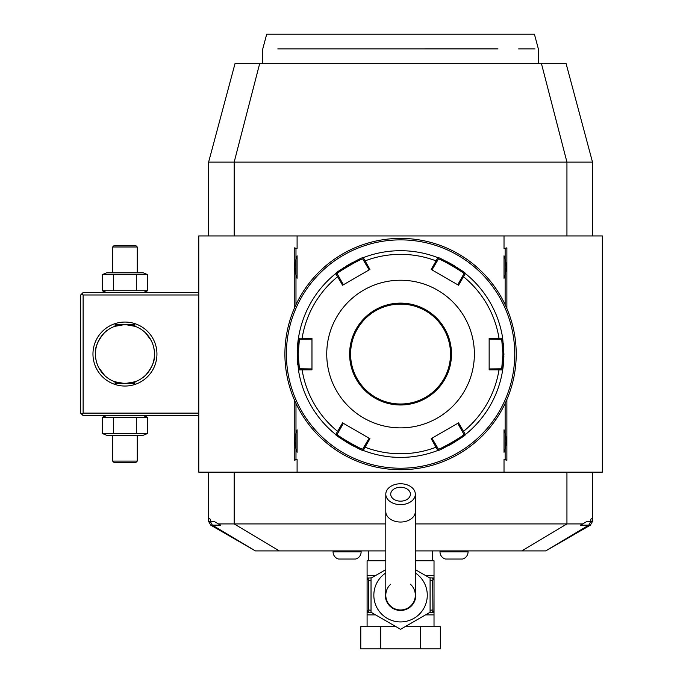 <?xml version="1.0" encoding="UTF-8"?>
<svg xmlns="http://www.w3.org/2000/svg" width="683" height="683" viewBox="0 0 683 683"><rect width="100%" height="100%" fill="white"/><g stroke="black" fill="none" stroke-linecap="round" stroke-linejoin="round"><path stroke-width="1.02" d="M208.622 235.934L208.622 162.11L234.995 63.681L566.122 63.681L592.503 162.11L592.503 235.934M385.793 550.908L255.374 550.908L210.748 525.15L208.622 521.453L208.622 472.166M234.175 235.934L234.175 162.11L208.622 162.11M259.651 63.681L234.175 162.11L592.503 162.11M592.503 472.166L592.503 518.235L590.821 519.2L590.821 521.453L592.503 521.453L592.503 518.235M545.657 550.908L588.763 525.15L590.821 521.453L586.919 521.453L580.524 525.15L590.368 525.15L545.743 550.908L415.324 550.908M208.622 521.453L214.197 521.453L218.458 523.921L234.175 523.921L234.175 472.166M210.748 525.15L220.592 525.15L218.458 523.921M255.459 550.908L212.353 525.15L210.296 521.453L210.296 519.2L208.622 518.235M582.659 523.921L415.324 523.921M385.793 523.921L234.175 523.921L279.338 550.908M592.503 521.453L590.368 525.15M504.02 248.638L506.88 247.827L504.02 248.638L504.02 235.934L602.338 235.934L602.338 472.166L198.779 472.166L198.779 235.934L297.096 235.934L297.096 248.638L294.236 247.827L294.236 308.528M294.236 399.572L294.236 460.274L297.096 459.463L297.096 472.166M506.88 399.572L506.88 460.274L504.02 459.463L504.02 472.166M506.88 247.827L506.88 308.528M505.138 403.431L505.138 459.463L504.02 459.463M297.096 459.463L295.978 459.463L295.978 431.665A19.935 19.935 0 0 1 297.096 429.812L297.096 452.283A19.935 19.935 0 0 1 295.978 450.439M295.978 431.665L295.978 403.431M295.978 304.669L295.978 257.662A19.935 19.935 0 0 1 297.096 255.809L297.096 278.28A19.935 19.935 0 0 1 295.978 276.436M295.978 257.662L295.978 248.638L297.096 248.638M504.02 235.934L297.096 235.934M505.138 248.638L505.138 276.436A19.935 19.935 0 0 1 504.02 278.28C506.914 270.792 506.914 263.305 504.02 255.809A19.935 19.935 0 0 1 505.138 257.662M504.02 255.809L504.02 278.28M505.138 276.436L505.138 304.669M504.02 429.812L504.02 452.283C506.914 444.795 506.914 437.308 504.02 429.812A19.935 19.935 0 0 1 505.138 431.665M505.138 450.439A19.935 19.935 0 0 1 504.02 452.283M505.138 459.463L506.88 460.274M295.978 459.463L294.236 460.274M295.978 248.638L294.236 247.827M297.096 255.809C294.202 263.305 294.202 270.792 297.096 278.28M297.096 429.812C294.202 437.308 294.202 444.795 297.096 452.283M402.202 238.41L401.732 238.401M403.858 238.444L403.243 238.427M407.017 238.572L406.522 238.546M400.562 238.393L400.562 238.393A115.658 115.658 0 0 0 284.905 354.05A115.658 115.658 0 0 0 400.562 469.708L400.562 469.708A115.658 115.658 0 0 0 516.211 354.05A115.658 115.658 0 0 0 400.562 238.393M401.382 469.699L402.202 469.691L401.382 469.699M406.257 469.562L407.017 469.528L406.257 469.562M409.117 469.392L409.749 469.341L409.117 469.392M516.049 360.265L516.075 359.745M515.853 363.228L515.896 362.596M516.169 357.346L516.186 356.517M516.211 352.957L516.203 352.394M516.186 351.566L516.169 350.738M394.859 238.538L394.1 238.572L394.859 238.538M391.999 238.709L391.368 238.76L391.999 238.709M398.915 469.691L399.384 469.699M397.258 469.656L397.873 469.673M394.1 469.528L394.595 469.554M285.263 344.872L285.221 345.504M285.084 347.604L285.042 348.356M284.948 350.755L284.931 351.583M284.905 355.143L284.913 355.706M284.931 356.535L284.948 357.363M285.042 359.762L285.084 360.513L285.042 359.762M400.562 239.87A114.181 114.181 0 0 0 286.382 354.05A114.181 114.181 0 0 0 400.562 468.231A114.181 114.181 0 0 0 514.734 354.05A114.181 114.181 0 0 0 400.562 239.87M297.395 360.3A103.355 103.355 0 0 0 297.779 364.918M503.909 354.964A103.355 103.355 0 0 0 503.909 354.05L502.679 369.947A103.355 103.355 0 0 0 502.688 369.93A103.355 103.355 0 0 1 465.686 434.303A103.355 103.355 0 0 1 465.388 434.542A103.355 103.355 0 0 0 465.388 434.542C467.044 435.122 437.555 452.155 437.846 450.439A103.355 103.355 0 0 1 363.271 450.439C363.612 452.172 334.107 435.148 335.729 434.542A103.355 103.355 0 0 0 335.746 434.559A103.355 103.355 0 0 1 298.437 369.947A103.355 103.355 0 0 0 298.437 369.947L297.207 354.05L298.437 338.153A103.355 103.355 0 0 1 335.131 274.037A103.355 103.355 0 0 1 335.729 273.559C334.072 272.978 363.561 255.946 363.271 257.662A103.355 103.355 0 0 0 363.245 257.67M336.07 434.815A103.355 103.355 0 0 0 341.688 438.998M342.362 439.459A103.355 103.355 0 0 0 344.539 440.902M345.299 441.389A103.355 103.355 0 0 0 352.59 445.598M353.393 446.008A103.355 103.355 0 0 0 354.579 446.614M363.245 450.43A103.355 103.355 0 0 0 437.871 450.43M448.56 445.581A103.355 103.355 0 0 0 455.843 441.372M456.611 440.885A103.355 103.355 0 0 0 457.354 440.398M457.388 440.373A103.355 103.355 0 0 0 458.78 439.442M459.454 438.981A103.355 103.355 0 0 0 464.764 435.045M502.756 369.469A103.355 103.355 0 0 0 503.397 364.346M503.405 364.295A103.355 103.355 0 0 0 503.755 359.676M503.764 359.497A103.355 103.355 0 0 0 503.849 357.713M503.875 356.799A103.355 103.355 0 0 0 503.892 355.886M498.752 368.811L499.008 369.836L502.679 369.947L501.706 368.811L489.148 368.931M438.349 449.03L437.846 450.439L431.178 438.665L458.532 422.871L465.388 434.542L463.919 434.268C465.43 434.917 438.145 450.669 438.349 449.03L431.963 438.213M437.871 257.67A103.355 103.355 0 0 0 437.846 257.662C437.504 255.929 467.01 272.952 465.388 273.559A103.355 103.355 0 0 0 465.371 273.541L463.458 276.683A99.701 99.701 0 0 1 499.008 338.264L489.148 338.256L489.148 369.844L499.008 369.836A99.701 99.701 0 0 1 463.458 431.408L462.442 431.707L463.919 434.268L465.686 434.303M363.979 450.712L362.767 449.03L363.271 450.439L365.012 447.203L364.244 446.469L362.767 449.03C362.989 450.678 335.695 434.926 337.197 434.268L335.729 434.542L342.584 422.871L369.938 438.665L365.012 447.203A99.701 99.701 0 0 0 436.104 447.203L436.872 446.469M298.556 370.707L299.41 368.811L298.437 369.947L302.108 369.836L302.364 368.811L299.41 368.811L298.189 354.05L299.41 339.289L298.437 338.153A103.355 103.355 0 0 0 298.437 338.17L311.969 338.256L311.969 369.844L302.108 369.836A99.701 99.701 0 0 0 337.658 431.408L338.674 431.707L343.361 423.323M337.197 434.268L338.674 431.707M503.721 347.801A103.355 103.355 0 0 0 503.337 343.173M463.919 273.832L462.442 276.393L463.458 276.683L458.532 285.229L431.178 269.435L436.104 260.897L436.872 261.632L438.349 259.07C438.127 257.423 465.422 273.166 463.919 273.832L465.388 273.559A103.355 103.355 0 0 1 502.679 338.153A103.355 103.355 0 0 0 502.679 338.153L503.909 354.05L502.927 354.05L501.706 368.811M465.046 273.285A103.355 103.355 0 0 0 459.428 269.102M458.754 268.641A103.355 103.355 0 0 0 458.054 268.163A103.355 103.355 0 0 0 456.577 267.198M455.817 266.712A103.355 103.355 0 0 0 448.526 262.503M447.724 262.084A103.355 103.355 0 0 0 446.537 261.487M352.556 262.52A103.355 103.355 0 0 0 345.274 266.729M344.514 267.215A103.355 103.355 0 0 0 343.762 267.702M343.728 267.727A103.355 103.355 0 0 0 342.337 268.658M341.662 269.119A103.355 103.355 0 0 0 336.352 273.055M362.767 259.07L363.979 257.389A103.355 103.355 0 0 0 363.271 257.662L369.938 269.435L342.584 285.229L335.729 273.559A103.355 103.355 0 0 0 335.729 273.559L337.197 273.832C335.686 273.183 362.972 257.431 362.767 259.07L369.153 269.887M302.364 339.289L302.108 338.264A99.701 99.701 0 0 1 337.658 276.683L338.674 276.393L337.197 273.832L335.131 274.037A103.355 103.355 0 0 0 298.556 337.393L299.41 339.289L311.969 339.169M298.36 338.631A103.355 103.355 0 0 0 297.72 343.754M297.72 343.805A103.355 103.355 0 0 0 297.361 348.424M297.353 348.603A103.355 103.355 0 0 0 297.267 350.388M297.242 351.293A103.355 103.355 0 0 0 297.225 352.215M297.207 353.137A103.355 103.355 0 0 0 297.207 354.05L298.189 354.05M363.979 257.389A103.355 103.355 0 0 1 437.496 257.525A103.355 103.355 0 0 1 437.846 257.662L438.349 259.07L437.496 257.525M437.846 257.662L436.104 260.897A99.701 99.701 0 0 0 365.012 260.897L364.244 261.632M489.148 339.169L498.752 339.289L499.008 338.264L502.679 338.153L501.706 339.289L502.927 354.05M498.752 339.289L501.706 339.289L502.62 337.769M326.739 354.05A73.824 73.824 0 0 0 400.562 427.874A73.824 73.824 0 0 0 474.378 354.05A73.824 73.824 0 0 0 400.562 280.226A73.824 73.824 0 0 0 326.739 354.05M457.755 423.323L462.442 431.707M369.153 438.213L364.244 446.469M311.969 368.931L302.364 368.811M338.674 276.393L343.361 284.777M431.963 269.887L436.872 261.632M462.442 276.393L457.755 284.777M450.515 354.05A49.953 49.953 0 0 0 400.562 304.097A49.953 49.953 0 0 0 350.601 354.05A49.953 49.953 0 0 0 400.562 404.003A49.953 49.953 0 0 0 450.515 354.05M432.552 560.752L432.552 550.908M368.572 560.752L368.572 550.908M429.564 577.852L434.021 577.98L434.021 560.752L415.324 560.752M385.793 560.752L367.095 560.752L367.095 577.98L369.341 577.98L367.095 577.98L367.095 612.156L368.427 609.97L371.031 610.235M400.562 629.299L430.085 612.25L400.562 629.299L371.031 612.25L400.562 629.299M430.085 578.16L415.324 569.631L430.085 578.16L430.085 612.25M385.793 569.631L371.031 578.16L385.793 569.631M371.031 612.25L371.031 578.16M415.324 591.358A15.257 15.257 0 0 1 400.562 610.465A15.257 15.257 0 0 1 385.793 591.358M390.719 584.204A14.761 14.761 0 0 0 400.562 609.97A14.761 14.761 0 0 0 410.398 584.204M415.324 511.601A14.761 10.441 0 0 1 400.562 522.043A14.761 10.441 0 0 1 385.793 511.601L385.793 595.209A14.761 14.761 0 0 0 400.562 609.97A14.761 14.761 0 0 0 415.324 595.209L415.324 494.202A14.761 10.441 0 0 0 400.562 483.76A14.761 10.441 0 0 0 385.793 494.202A14.761 10.441 0 0 0 400.562 504.643A14.761 10.441 0 0 0 415.324 494.202M400.562 487.235A9.844 6.958 180 0 1 410.398 494.202A9.844 6.958 180 0 1 400.562 501.16A9.844 6.958 180 0 1 390.719 494.202A9.844 6.958 180 0 1 400.562 487.235M367.095 626.704L367.095 612.156M434.021 626.704L434.021 612.429L429.564 612.557M420.446 626.704L440.339 626.704L440.339 648.85L420.446 648.85L420.446 626.704L405.062 626.704M380.67 626.704L380.67 648.85L360.778 648.85L360.778 626.704L396.055 626.704M380.67 648.85L420.446 648.85M434.021 612.156L431.776 612.429A2.459 1.229 90 0 0 432.911 610.943L434.021 612.156L434.021 578.253L432.689 580.439L432.911 610.943M432.911 579.466A2.459 1.229 90 0 0 431.776 577.98L434.021 578.253M432.689 609.97L430.085 610.235M430.085 580.183L432.689 580.439M371.552 612.557L367.232 612.429M367.198 612.429L369.349 612.429A2.459 1.229 -90 0 1 368.205 610.943M371.031 580.183L368.427 580.439L368.427 609.97M368.427 580.439L367.095 578.253M368.205 579.466A2.459 1.229 -90 0 1 369.341 577.98L371.552 577.852M439.997 550.908L439.997 551.898A7.385 7.385 0 0 0 445.487 559.035L462.562 559.035A7.385 7.385 0 0 0 468.051 551.898L468.051 550.908M333.065 550.908L333.065 551.898A7.385 7.385 0 0 0 338.555 559.035L355.63 559.035A7.385 7.385 0 0 0 361.119 551.898L361.119 550.908M277.785 48.92L498.001 48.911C551.412 48.92 551.412 48.92 498.001 48.911L494.552 48.92M535.002 48.92L518.653 48.92M490.983 48.92L487.295 48.92M483.41 48.92L478.305 48.92M474.531 48.92L441.884 48.92M364.227 48.92L329.249 48.92M281.951 48.92L279.535 48.92M262.759 63.681L262.759 48.92L266.712 34.15L534.405 34.15L538.358 48.92L538.358 63.681M81.892 293.758L83.121 294.988L83.121 413.113L81.892 414.342L80.662 413.113L80.662 294.988L83.121 292.529L198.779 292.529M83.121 294.988L198.779 294.988M83.121 413.113L198.779 413.113M92.965 354.05A31.99 31.99 0 0 1 124.955 322.06A31.99 31.99 0 0 1 156.945 354.05A31.99 31.99 0 0 1 124.955 386.04A31.99 31.99 0 0 1 92.965 354.05M81.892 414.342L83.121 415.571L198.779 415.571M95.483 355.98L95.569 356.953L95.483 355.98A29.531 29.531 0 0 1 95.441 355.015M104.644 375.488L98.659 367.488A29.531 29.531 0 0 1 98.198 366.558L97.396 364.662A29.531 29.531 0 0 1 97.046 363.706L96.457 361.785A29.531 29.531 0 0 1 96.209 360.82L95.74 358.379M98.864 367.881L99.325 368.718M99.812 369.537L100.316 370.331M103.799 374.651A29.531 29.531 0 0 1 103.142 373.96L103.167 373.985M106.915 377.426L105.831 376.555M95.757 349.628L95.424 354.05C93.767 343.011 107.316 328.984 106.907 330.674C108.016 328.472 93.759 342.542 95.424 354.05A29.531 29.531 0 0 1 124.955 324.519A29.531 29.531 0 0 1 154.478 354.05L154.478 353.35M100.666 337.257L100.273 337.837M99.479 339.109L99.146 339.699M98.548 340.817L97.712 342.644M97.302 343.694L96.516 346.085M154.068 349.141A29.531 29.531 0 0 0 153.948 348.45M147.929 335.507A29.531 29.531 0 0 0 130.427 325.031M129.343 324.852A29.531 29.531 0 0 0 128.78 324.767M127.038 324.596A29.531 29.531 0 0 0 126.449 324.562M125.92 324.536A29.531 29.531 0 0 0 123.982 324.536M123.461 324.562A29.531 29.531 0 0 0 122.863 324.596M121.122 324.767A29.531 29.531 0 0 0 120.558 324.852M119.474 325.031A29.531 29.531 0 0 0 118.953 325.134M118.526 325.228A29.531 29.531 0 0 0 104.695 332.561M99.667 338.794A29.531 29.531 0 0 0 99.137 339.707M98.659 340.612A29.531 29.531 0 0 0 98.198 341.543M97.396 343.438A29.531 29.531 0 0 0 97.046 344.394M96.457 346.315A29.531 29.531 0 0 0 96.209 347.28M95.962 348.45A29.531 29.531 0 0 0 95.825 349.218M95.68 350.183A29.531 29.531 0 0 0 95.569 351.147M95.483 352.121A29.531 29.531 0 0 0 95.441 353.085M154.418 352.121L154.341 351.147L154.418 352.121M154.23 350.183L153.692 347.28L154.23 350.183M153.453 346.315L152.855 344.394L153.453 346.315M152.036 342.285L151.754 341.662M145.581 332.92L151.225 340.569M150.619 339.451L150.26 338.836M149.586 337.769L149.15 337.129M148.433 336.147L148.066 335.677M142.995 330.674L143.985 331.468M151.703 341.543L152.505 343.438M154.469 353.239L154.478 354.05A29.531 29.531 0 0 1 124.955 383.581A29.531 29.531 0 0 1 95.424 354.05M114.616 326.389C113.993 324.34 135.917 324.34 135.285 326.389L124.963 324.519L114.616 326.389M154.478 354.05C156.134 365.089 142.593 379.116 142.995 377.426C141.885 379.628 156.142 365.559 154.478 354.05L154.264 357.627M148.237 372.209L151.933 366.045M152.318 365.149L152.599 364.423M153.282 362.383L154.102 358.788M95.569 356.953A29.531 29.531 0 0 0 95.68 357.918M95.833 358.959A29.531 29.531 0 0 0 95.996 359.856M99.146 368.402A29.531 29.531 0 0 0 99.667 369.307M105.165 375.966A29.531 29.531 0 0 0 114.616 381.712L124.946 383.581L135.285 381.712A29.531 29.531 0 0 0 144.736 375.966M118.953 382.967A29.531 29.531 0 0 0 119.474 383.069M120.558 383.248A29.531 29.531 0 0 0 121.122 383.334M122.863 383.505A29.531 29.531 0 0 0 123.461 383.539M123.982 383.564A29.531 29.531 0 0 0 125.92 383.564M126.449 383.539A29.531 29.531 0 0 0 127.038 383.505M128.78 383.334A29.531 29.531 0 0 0 129.343 383.248M130.427 383.069A29.531 29.531 0 0 0 130.948 382.967M146.205 374.549A29.531 29.531 0 0 0 146.76 373.96M150.234 369.298A29.531 29.531 0 0 0 150.755 368.402M151.25 367.488A29.531 29.531 0 0 0 151.703 366.558M152.505 364.662A29.531 29.531 0 0 0 152.855 363.706M153.453 361.785A29.531 29.531 0 0 0 153.692 360.82M153.948 359.642A29.531 29.531 0 0 0 154.085 358.882M154.23 357.918A29.531 29.531 0 0 0 154.341 356.953M154.418 355.98A29.531 29.531 0 0 0 154.478 354.75M135.285 381.712C135.917 383.752 113.993 383.752 114.616 381.712M134.799 383.581L115.111 383.581L134.799 383.581M115.111 324.519L134.799 324.519L115.111 324.519M102.219 433.466L147.682 433.466L143.251 435.259L106.65 435.259L102.219 433.466L102.219 417.356L147.682 417.356L143.251 415.571M102.219 417.356L106.65 415.571M145.377 434.243L147.682 433.466L147.682 417.356L145.377 416.587M113.583 433.466L113.583 417.356M136.318 433.466L136.318 417.356M137.257 461.093L112.652 461.093L113.882 462.323L136.028 462.323L137.257 461.093L137.257 435.259M112.652 461.093L112.652 435.259M106.65 292.529L102.219 290.745L147.682 290.745L145.377 291.513M143.251 292.529L147.682 290.745L147.682 274.634L145.377 273.857M136.318 274.634L147.682 274.634L143.251 272.841L106.65 272.841L102.219 274.634L136.318 274.634L136.318 290.745M113.583 290.745L113.583 274.634M102.219 290.745L102.219 274.634M112.652 247.007L137.257 247.007L136.028 245.778L113.882 245.778L112.652 247.007L112.652 272.841M137.257 247.007L137.257 272.841M566.941 235.934L566.941 162.11L541.465 63.681M521.778 550.908L566.941 523.921L566.941 472.166M349.619 354.05A50.935 50.935 0 0 0 400.562 404.985A50.935 50.935 0 0 0 451.497 354.05A50.935 50.935 0 0 0 400.562 303.115A50.935 50.935 0 0 0 349.619 354.05M375.599 575.521L367.095 575.521M434.021 575.521L425.518 575.521M385.793 572.943A26.714 26.714 0 0 0 400.562 621.923A26.714 26.714 0 0 0 415.324 572.943M375.599 614.888L367.095 614.888M434.021 614.888L425.518 614.888M439.997 551.898L468.051 551.898M333.065 551.898L361.119 551.898M385.793 511.601L385.793 494.202"/></g></svg>

